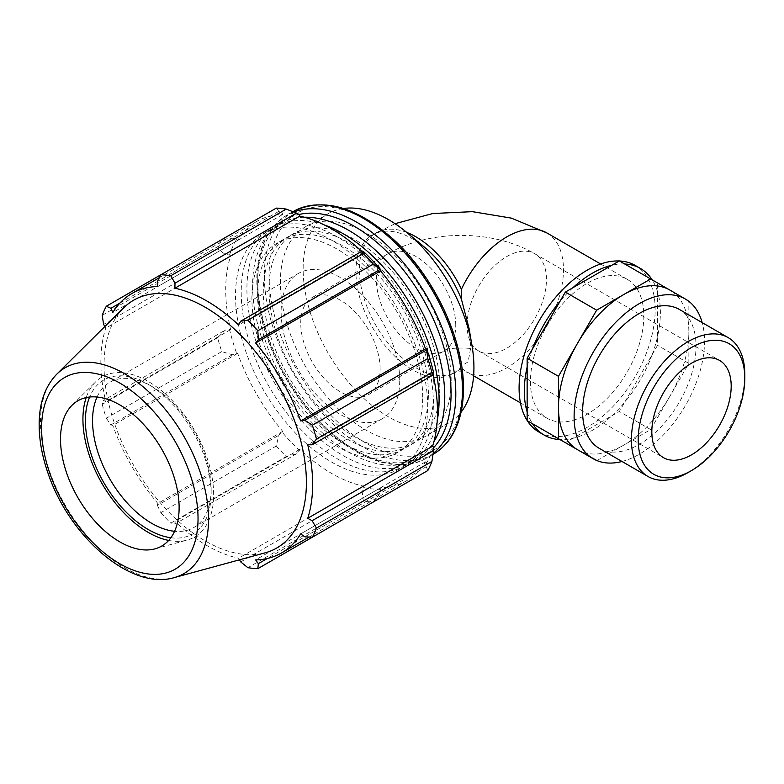 <?xml version="1.0" encoding="UTF-8"?>
<svg xmlns="http://www.w3.org/2000/svg" width="784" height="784" viewBox="0 0 784 784"><rect width="100%" height="100%" fill="white"/><g stroke="black" fill="none" stroke-linecap="round" stroke-linejoin="round"><path stroke-width="0.59" stroke-dasharray="3.92 2.94" d="M611.785 415.853A96.216 55.556 120 0 0 624.711 402.212L619.36 411.482L572.918 438.295L565.342 442.666L559.982 439.579A96.216 55.556 120 0 0 572.918 438.295A96.216 55.556 120 0 0 611.785 415.853M652.2 354.603A96.216 55.556 120 0 0 657.551 336.581L657.551 345.323L624.711 402.212A96.216 55.556 120 0 0 652.2 354.603M657.551 291.697A96.216 55.556 120 0 0 652.2 279.868L657.551 282.955L657.551 336.581A96.216 55.556 120 0 0 660.383 312.502A96.216 55.556 120 0 0 657.551 291.697M619.36 260.905L624.711 263.992A96.216 55.556 120 0 0 611.785 265.276M685.52 299.106L669.761 290.011A92.208 53.234 120 0 1 688.862 332.22L688.862 301.35M657.551 282.955L688.862 301.036M624.711 263.992L652.2 279.868A96.216 55.556 120 0 0 652.2 279.859M688.862 363.404L688.862 332.22A92.208 53.234 120 0 1 669.761 396.479L688.862 363.404L657.551 345.323M650.671 429.563L669.761 396.479A92.208 53.234 120 0 1 623.662 445.155L650.671 429.563L619.36 411.482M577.553 449.722A92.208 53.234 120 0 0 623.662 445.155L596.928 460.58M572.918 287.718A96.216 55.556 120 0 0 559.982 301.36M532.503 348.968A96.216 55.556 120 0 0 527.142 366.99M527.142 411.874A96.216 55.556 120 0 0 532.503 423.703L527.142 420.616M565.342 442.666L596.653 460.747M424.82 247.46A80.184 46.295 -120 0 0 372.527 234.916A80.184 46.295 -120 0 0 372.527 327.506A80.184 46.295 -120 0 0 452.711 373.792A80.184 46.295 -120 0 0 461.404 365.873L461.404 367.843A80.184 46.295 -120 0 1 456.141 371.812L452.711 373.792M468.999 328.143L470.831 347.096L468.087 361.904L461.404 365.873M530.435 381.504A80.184 46.295 120 0 0 547.036 418.215A80.184 46.295 120 0 0 627.22 371.92A80.184 46.295 120 0 0 627.22 279.329A80.184 46.295 120 0 0 541.773 335.679A80.184 46.295 120 0 0 530.435 381.504M343.441 208.485A120.765 69.727 -120 0 0 328.153 213.669A120.765 69.727 -120 0 0 328.153 353.123A120.765 69.727 -120 0 0 448.918 422.85A120.765 69.727 -120 0 0 461.051 412.198M299.419 214.679A151.361 87.387 -120 0 0 282.181 212.974L278.849 211.347L276.272 208.113M361.738 251.311A149.754 86.465 60 0 1 363.443 252.899L363.786 251.84M433.679 372.9L432.592 372.665A149.754 86.465 60 0 1 433.121 374.938M427.79 470.547L426.28 466.705L426.545 463.011A151.361 87.387 -120 0 0 433.679 447.223M426.545 463.011L425.536 461.815A149.754 86.465 60 0 1 406.484 480.817A149.754 86.465 60 0 1 380.495 487.815L381.024 489.285L379.799 493.538L373.262 502.025A161.024 92.973 60 0 1 363.325 501.045L362.198 491.793L363.786 487.579A151.361 87.387 -120 0 0 381.024 489.285M363.786 487.579L363.443 486.129A149.754 86.465 60 0 1 299.762 449.359L296.46 453.838L286.219 456.523A161.024 92.973 60 0 1 276.272 446.027L278.849 435.257L282.181 432.219A151.361 87.387 -120 0 0 299.419 450.418M282.181 432.219L282.71 431.357A149.754 86.465 60 0 1 237.679 353.359L232.368 354.75L221.754 351.595A161.024 92.973 60 0 1 217.638 337.737L225.077 330.211L229.526 329.358A151.361 87.387 -120 0 0 236.67 353.388M229.526 329.358L230.614 329.594A149.754 86.465 60 0 1 230.614 256.054L229.526 255.035L225.077 254.3L217.638 248.695A161.024 92.973 60 0 1 221.754 239.6L232.368 238.179L236.67 239.247A151.361 87.387 -120 0 0 229.526 255.035M236.67 239.247L237.679 240.443A149.754 86.465 60 0 1 256.731 221.441A149.754 86.465 60 0 1 282.71 214.444L282.181 212.974M427.692 406.602A135.887 78.459 -120 0 0 368.372 269.853A135.887 78.459 -120 0 0 263.659 233.446A135.887 78.459 -120 0 0 263.659 390.354A135.887 78.459 -120 0 0 399.546 468.812A135.887 78.459 -120 0 0 427.692 406.602M119.893 303.124L232.368 238.179M237.679 240.443L112.818 312.522M221.754 239.6L160.838 274.763M230.614 329.594L105.752 401.673L103.606 400.34L225.077 330.211M217.638 337.737L102.204 404.377L103.606 400.34M282.71 431.357L157.849 503.446L157.388 505.386L278.849 435.257M276.272 446.027L160.847 512.677L157.388 505.386M240.727 561.922L362.198 491.793M363.443 486.129L238.591 558.208L239.512 559.815M363.325 501.045L247.891 567.685M304.819 536.834L426.28 466.705M425.536 461.815L300.674 533.904M432.592 372.665L307.74 444.753M170.853 537.746A88.896 51.323 -120 0 0 211.151 493.263A88.896 51.323 -120 0 0 148.284 384.376A88.896 51.323 -120 0 0 89.611 397.027M97.079 397.027A83.868 48.422 60 0 1 109.907 382.278A83.868 48.422 60 0 1 151.841 386.434A83.868 48.422 60 0 1 211.151 489.147L211.151 493.263M211.151 489.147A83.868 48.422 60 0 1 193.775 527.544A83.868 48.422 60 0 1 174.587 531.287M168.668 540.431A92.424 53.361 -120 0 0 187.023 540.107A92.424 53.361 -120 0 0 213.64 494.694A92.424 53.361 -120 0 0 168.678 397.037A92.424 53.361 -120 0 0 95.648 381.847A92.424 53.361 -120 0 0 86.191 397.586M399.732 380.269A83.868 48.422 -120 0 0 363.119 295.872A83.868 48.422 -120 0 0 298.498 273.4A83.868 48.422 -120 0 0 298.498 370.244A83.868 48.422 -120 0 0 382.357 418.666A83.868 48.422 -120 0 0 399.732 380.269M123.735 307.798A143.09 82.614 -120 0 0 133.672 465.402A143.09 82.614 -120 0 0 265.188 552.818M104.831 326.536L105.752 328.133A149.754 86.465 -120 0 0 105.752 401.673M102.204 404.377A161.024 92.973 -120 0 0 106.32 418.235L221.754 351.595M232.368 354.75L110.897 424.879L106.32 418.235M110.897 424.879L112.818 425.447A149.754 86.465 -120 0 0 157.849 503.446M160.847 512.677A161.024 92.973 -120 0 0 170.785 523.173L286.219 456.523M296.46 453.838L174.989 523.977L170.785 523.173M174.989 523.977L174.901 521.448A149.754 86.465 -120 0 0 238.591 558.208M379.799 493.538L267.324 558.473M380.495 487.815L255.643 559.903M299.762 449.359L174.901 521.448M237.679 353.359L112.818 425.447M225.077 254.3L103.606 324.429M102.204 315.344L217.638 248.695M230.614 256.054L105.752 328.133M278.849 211.347L157.388 281.476M282.71 214.444L157.849 286.523M363.443 252.899L238.591 324.978M439.775 387.286A120.765 69.727 -120 0 0 387.061 265.747A120.765 69.727 -120 0 0 293.99 233.387A120.765 69.727 -120 0 0 293.99 372.841A120.765 69.727 -120 0 0 414.756 442.568A120.765 69.727 -120 0 0 439.775 387.286M451.163 380.71A120.765 69.727 -120 0 0 398.439 259.171A120.765 69.727 -120 0 0 305.378 226.821A120.765 69.727 -120 0 0 305.378 366.265A120.765 69.727 -120 0 0 426.143 435.992A120.765 69.727 -120 0 0 451.163 380.71M428.387 393.862A120.765 69.727 -120 0 0 375.673 272.322A120.765 69.727 -120 0 0 282.603 239.963A120.765 69.727 -120 0 0 282.603 379.417A120.765 69.727 -120 0 0 403.378 449.144A120.765 69.727 -120 0 0 428.387 393.862M422.694 397.145A120.765 69.727 -120 0 0 369.979 275.605A120.765 69.727 -120 0 0 276.909 243.256A120.765 69.727 -120 0 0 276.909 382.7A120.765 69.727 -120 0 0 397.684 452.427A120.765 69.727 -120 0 0 422.694 397.145M434.081 390.569A120.765 69.727 -120 0 0 381.367 269.03A120.765 69.727 -120 0 0 288.296 236.68A120.765 69.727 -120 0 0 288.296 376.134A120.765 69.727 -120 0 0 409.072 445.861A120.765 69.727 -120 0 0 434.081 390.569M380.113 368.95A56.125 32.409 -120 0 0 355.613 312.463A56.125 32.409 -120 0 0 312.365 297.43A56.125 32.409 -120 0 0 312.365 362.237A56.125 32.409 -120 0 0 368.49 394.646A56.125 32.409 -120 0 0 380.113 368.95M433.385 403.319A135.887 78.459 -120 0 0 374.066 266.56A135.887 78.459 -120 0 0 269.353 230.153A135.887 78.459 -120 0 0 269.353 387.071A135.887 78.459 -120 0 0 405.24 465.529A135.887 78.459 -120 0 0 433.385 403.319M304.329 217.237A135.887 78.459 -120 0 0 280.741 223.587A135.887 78.459 -120 0 0 280.741 380.495A135.887 78.459 -120 0 0 416.627 458.954A135.887 78.459 -120 0 0 433.924 441.696M324.302 224.93A135.887 78.459 -120 0 0 275.047 226.87A135.887 78.459 -120 0 0 275.047 383.778A135.887 78.459 -120 0 0 410.934 462.237A135.887 78.459 -120 0 0 437.247 420.547M688.107 472.536A80.184 46.295 120 0 0 744.8 374.331M599.231 448.34A80.184 46.295 120 0 0 661.01 426.859A80.184 46.295 120 0 0 696.016 346.165A80.184 46.295 120 0 0 679.405 309.464M539.02 432.102A96.216 55.556 120 0 0 554.768 436.561A96.216 55.556 120 0 0 655.169 309.494A96.216 55.556 120 0 0 635.236 265.443M621.996 461.492A92.208 53.234 120 0 0 704.522 341.256A92.208 53.234 120 0 0 702.18 322.606M406.72 232.407A80.184 46.295 -120 0 0 375.957 232.936A80.184 46.295 -120 0 0 375.957 325.517A80.184 46.295 -120 0 0 456.141 371.812L454.622 372.576C454.602 372.135 463.687 370.95 468.195 372.576L466.676 371.812A80.184 46.295 -60 0 1 461.404 367.843M455.739 325.291A56.125 32.409 -120 0 0 431.239 268.804A56.125 32.409 -120 0 0 387.982 253.761A56.125 32.409 -120 0 0 387.982 318.578A56.125 32.409 -120 0 0 444.116 350.987A56.125 32.409 -120 0 0 455.739 325.291M467.078 325.291A56.125 32.409 -60 0 1 491.578 268.804A56.125 32.409 -60 0 1 534.825 253.761A56.125 32.409 -60 0 1 546.458 279.457A56.125 32.409 -60 0 1 521.958 335.944A56.125 32.409 -60 0 1 478.701 350.987A56.125 32.409 -60 0 1 467.078 325.291M546.86 232.936A80.184 46.295 -60 0 1 546.86 325.517A80.184 46.295 -60 0 1 466.676 371.812L473.614 375.82M293.677 211.994A140.091 80.879 -120 0 0 286.699 215.286A140.091 80.879 -120 0 0 286.699 377.055A140.091 80.879 -120 0 0 426.79 457.934A140.091 80.879 -120 0 0 433.14 453.544M433.67 447.654A136.739 78.949 60 0 1 286.003 377.457A136.739 78.949 60 0 1 299.047 214.473M433.434 454.103A140.091 80.879 60 0 1 293.343 373.213A140.091 80.879 60 0 1 293.343 211.455M462.452 387.227A136.739 78.949 -120 0 0 317.422 206.809A136.739 78.949 -120 0 0 317.422 400.183A136.739 78.949 -120 0 0 462.452 387.227M56.85 374.105A118.825 68.61 -120 0 0 65.101 504.994A118.825 68.61 -120 0 0 174.322 577.583M395.038 223.695L372.527 234.916M312.365 297.43L387.982 253.761C430.318 229.281 492.489 229.281 534.825 253.761L719.565 360.424M368.49 394.646L444.116 350.987C444.597 347.077 478.211 347.067 478.701 350.987L663.44 457.64M627.22 279.329L600.632 263.983M547.036 418.215L520.449 402.858M151.841 386.434L148.284 384.376M298.498 273.4L109.907 382.278M382.357 418.666L193.775 527.544M292.922 211.69L286.699 215.286C259.788 233.377 251.066 266.433 260.533 314.443C266.237 340.138 276.821 364.932 292.275 388.835C329.525 447.439 390.736 480.131 426.79 457.934L433.013 454.338M406.484 480.817L309.102 537.04M256.731 221.441L159.348 277.663M282.603 239.963L276.909 243.256M403.378 449.144L397.684 452.427M293.99 233.387L288.296 236.68M414.756 442.568L409.072 445.861M154.977 548.849L187.023 540.107M72.059 405.23L95.648 381.847M328.153 213.669L305.378 226.821M448.918 422.85L426.143 435.992M269.353 230.153L263.659 233.446M405.24 465.529L399.546 468.812M280.741 223.587L275.047 226.87M416.627 458.954L410.934 462.237"/><path stroke-width="1.18" d="M650.671 278.977L669.761 290.011A92.208 53.234 120 0 0 623.662 294.578L596.653 310.17L558.463 376.32L558.463 438.697L527.142 420.616L527.142 358.239L565.342 292.089L619.36 260.905L650.671 278.977L623.662 294.578A92.208 53.234 120 0 0 577.553 343.245A92.208 53.234 120 0 0 558.463 407.504A92.208 53.234 120 0 0 577.553 449.722L596.928 460.58M688.862 301.35L685.52 299.106M558.463 438.697L593.214 458.758A92.208 53.234 120 0 0 621.996 461.492M532.503 423.703L532.503 423.703A96.216 55.556 120 0 0 544.243 435.11A96.216 55.556 120 0 0 559.982 439.579A96.216 55.556 120 0 0 559.992 439.579L532.503 423.703M527.142 358.239L558.463 376.32M565.342 292.089L596.653 310.17M611.785 265.276A96.216 55.556 120 0 0 572.918 287.718M652.2 279.859A96.216 55.556 120 0 0 640.459 268.461A96.216 55.556 120 0 0 624.711 263.992M559.982 301.36A96.216 55.556 120 0 0 532.503 348.968M527.142 366.99A96.216 55.556 120 0 0 527.142 411.874M406.72 232.407A80.184 46.295 -120 0 1 461.404 289.276L461.404 299.174A80.184 46.295 -120 0 0 424.82 247.46L406.916 232.574A120.765 69.727 -120 0 0 343.441 208.485M461.404 299.174L468.999 328.143L471.929 345.185A120.765 69.727 -120 0 0 406.916 232.574M461.051 412.198A120.765 69.727 -120 0 0 473.928 367.559A120.765 69.727 -120 0 0 471.929 345.185M286.219 209.103L170.785 275.743A161.024 92.973 -120 0 0 160.847 274.763L276.272 208.113A161.024 92.973 60 0 1 286.219 209.103L296.46 213.091L299.419 214.679L299.762 216.129A149.754 86.465 60 0 1 361.738 251.311M381.024 270.039A151.361 87.387 -120 0 0 363.786 251.84L362.198 251.047L363.325 253.624A161.024 92.973 60 0 1 373.262 264.11L381.024 270.039L380.495 270.901A149.754 86.465 60 0 1 425.536 348.9L426.545 348.87L427.79 358.553A161.024 92.973 60 0 1 431.906 372.41L433.572 374.674L433.679 372.9A151.361 87.387 -120 0 0 426.545 348.87M433.121 374.938A149.754 86.465 60 0 1 432.592 446.204L433.679 447.223L433.572 450.584L431.906 461.443A161.024 92.973 60 0 1 427.79 470.547L312.355 537.197L304.819 536.834L300.674 533.904A149.754 86.465 -120 0 1 281.623 552.906A149.754 86.465 -120 0 1 255.643 559.903L258.328 563.667L257.828 568.674L373.262 502.025M299.762 216.129L174.901 288.218L174.989 283.22L296.46 213.091M170.785 275.743L174.989 283.22M160.847 274.763L157.388 281.476L157.849 286.523A149.754 86.465 -120 0 0 131.869 293.52A149.754 86.465 -120 0 0 112.818 312.522L110.897 308.308L119.893 303.124M160.838 274.763L106.32 306.24L110.897 308.308M239.512 559.815L240.727 561.922L247.891 567.685A161.024 92.973 -120 0 0 257.828 568.674M432.592 446.204L307.74 518.293A149.754 86.465 -120 0 0 312.64 484.345A149.754 86.465 -120 0 0 307.74 444.753L312.11 444.802L433.572 374.674M431.906 372.41L316.471 439.05L312.11 444.802M380.495 270.901L255.643 342.98L258.328 339.756L379.799 269.627M373.262 264.11L257.828 330.76L258.328 339.756M89.611 397.027A88.896 51.323 -120 0 0 103.831 482.63A88.896 51.323 -120 0 0 170.853 537.746M174.587 531.287A83.868 48.422 60 0 1 109.907 479.122A83.868 48.422 60 0 1 97.079 397.027M86.191 397.586A92.424 53.361 -120 0 0 102.067 483.65A92.424 53.361 -120 0 0 168.668 540.431M433.572 450.584L312.11 520.713L316.471 528.093L431.906 461.443M312.11 520.713L307.74 518.293M174.322 577.583L265.188 552.818A143.09 82.614 -120 0 0 306.397 482.513A143.09 82.614 -120 0 0 236.778 331.318A143.09 82.614 -120 0 0 123.735 307.798L56.85 374.105C45.717 385.64 39.837 401.32 39.2 421.165C38.73 437.462 41.63 454.671 47.883 472.791C68.953 536.217 130.644 590.803 174.322 577.583A118.825 68.61 -120 0 0 208.544 519.204A118.825 68.61 -120 0 0 150.724 393.646A118.825 68.61 -120 0 0 56.85 374.105M316.471 439.05A161.024 92.973 -120 0 0 312.355 425.202L427.79 358.553M426.28 350.144L304.819 420.273L312.355 425.202M304.819 420.273L300.674 420.979A149.754 86.465 -120 0 0 255.643 342.98M257.828 330.76A161.024 92.973 -120 0 0 247.891 320.264L363.325 253.624M362.198 251.047L240.727 321.175L247.891 320.264M240.727 321.175L238.591 324.978A149.754 86.465 -120 0 0 174.901 288.218M106.32 306.24A161.024 92.973 -120 0 0 102.204 315.344L103.606 324.429L104.831 326.536M312.355 537.197A161.024 92.973 -120 0 0 316.471 528.093M267.324 558.473L258.328 563.667M425.536 348.9L300.674 420.979M179.124 507.64A83.868 48.422 -120 0 0 138.317 419.019A83.868 48.422 -120 0 0 72.059 405.23A83.868 48.422 -120 0 0 77.881 497.615A83.868 48.422 -120 0 0 154.977 548.849A83.868 48.422 -120 0 0 179.124 507.64M433.924 441.696A135.887 78.459 -120 0 0 444.773 396.743A135.887 78.459 -120 0 0 304.329 217.237M437.247 420.547A135.887 78.459 -120 0 0 439.079 400.026A135.887 78.459 -120 0 0 324.302 224.93M744.8 374.331A80.184 46.295 120 0 0 728.189 337.63A80.184 46.295 120 0 0 648.015 383.925A80.184 46.295 120 0 0 648.015 476.505A80.184 46.295 120 0 0 688.107 472.536L691.508 470.576A75.372 43.512 -60 0 1 638.205 439.804A75.372 43.512 -60 0 1 691.508 347.488A75.372 43.512 -60 0 1 744.8 378.26L744.8 374.331M744.8 378.26A75.372 43.512 -60 0 1 691.508 470.576M728.189 337.63L679.405 309.464A80.184 46.295 120 0 0 599.221 355.76A80.184 46.295 120 0 0 599.231 448.34L648.015 476.505M731.188 386.12A56.125 32.409 120 0 0 719.565 360.424A56.125 32.409 120 0 0 663.44 392.833A56.125 32.409 120 0 0 663.44 457.64A56.125 32.409 120 0 0 706.688 442.607A56.125 32.409 120 0 0 731.188 386.12M640.459 268.461L635.236 265.443A96.216 55.556 120 0 0 619.497 260.984M619.242 260.974A96.216 55.556 120 0 0 539.02 320.999A96.216 55.556 120 0 0 527.142 420.479M527.279 420.694A96.216 55.556 120 0 0 539.02 432.102L544.243 435.11M702.18 322.606A92.208 53.234 120 0 0 685.422 299.047A92.208 53.234 120 0 0 593.214 352.281A92.208 53.234 120 0 0 593.214 458.758M461.404 289.276A80.184 46.295 -60 0 1 546.86 232.936L600.632 263.983M433.14 453.544A140.091 80.879 -120 0 0 455.808 393.803A140.091 80.879 -120 0 0 398.968 257.515A140.091 80.879 -120 0 0 293.677 211.994M299.047 214.473A136.739 78.949 60 0 1 399.095 264.806A136.739 78.949 60 0 1 451.065 393.803A136.739 78.949 60 0 1 433.67 447.654M292.922 211.69L293.343 211.455A140.091 80.879 60 0 1 401.3 248.989A140.091 80.879 60 0 1 462.452 389.971A140.091 80.879 60 0 1 433.434 454.103L433.013 454.338M198.038 518.567A110.622 63.867 60 0 1 80.703 529.043A110.622 63.867 60 0 1 80.703 372.596A110.622 63.867 60 0 1 198.038 518.567M520.449 402.858L473.614 375.82M395.038 223.695L432.729 213.522L472.429 211.66L511.335 218.119L546.86 232.936M293.343 211.455C322.469 197.186 355.456 206.163 392.304 238.365C433.572 275.096 464.069 339.364 463.432 388.599C463.403 408.229 459.218 424.487 450.888 437.384C446.194 444.499 440.383 450.075 433.434 454.103M309.102 537.04L281.623 552.906M159.348 277.663L131.869 293.52M669.761 290.011L685.422 299.047"/></g></svg>
